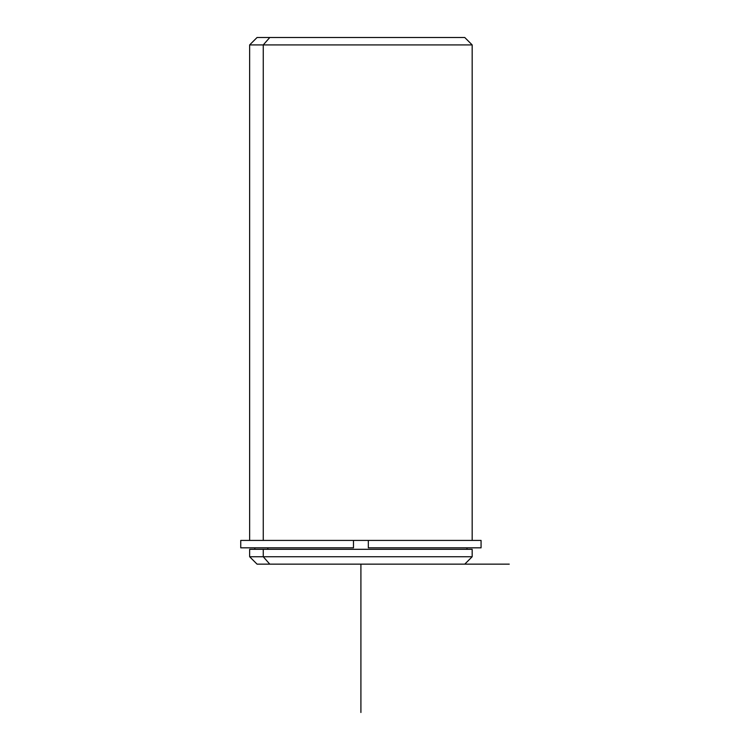 <?xml version="1.0" encoding="UTF-8"?>
<svg xmlns="http://www.w3.org/2000/svg" width="750" height="750" viewBox="0 0 750 750"><rect width="100%" height="100%" fill="white"/><g stroke="black" fill="none" stroke-linecap="round" stroke-linejoin="round"><path stroke-width="1.12" d="M267.816 549.309L267.816 547.828L267.816 549.309M254.831 549.309L254.831 547.828L353.484 547.828L353.484 540.413L368.325 540.413L353.484 540.413L353.484 547.828L240.741 547.828L240.741 540.413L353.484 540.413L249.647 540.413L249.647 44.916L472.172 44.916L263.259 44.916L263.259 540.413L263.259 44.916L249.647 44.916L257.062 37.5L269.775 37.5L263.259 44.916L269.775 37.5L464.756 37.5L472.172 44.916L472.172 540.413L368.325 540.413L481.069 540.413L481.069 547.828L368.325 547.828L368.325 540.413L368.325 547.828L466.978 547.828L466.978 549.309L263.259 549.309L472.172 549.309L472.172 556.734L263.259 556.734L263.259 549.309L263.259 556.734L249.647 556.734L263.259 556.734L269.775 564.15L452.044 564.15M269.775 564.15L263.259 556.734L472.172 556.734L464.756 564.15L257.062 564.15L249.647 556.734L249.647 549.309L263.259 549.309M452.044 37.5L269.775 37.5M263.259 540.413L353.484 540.413M353.484 547.828L267.816 547.828M360.909 712.5L360.909 564.15L509.259 564.15"/></g></svg>
